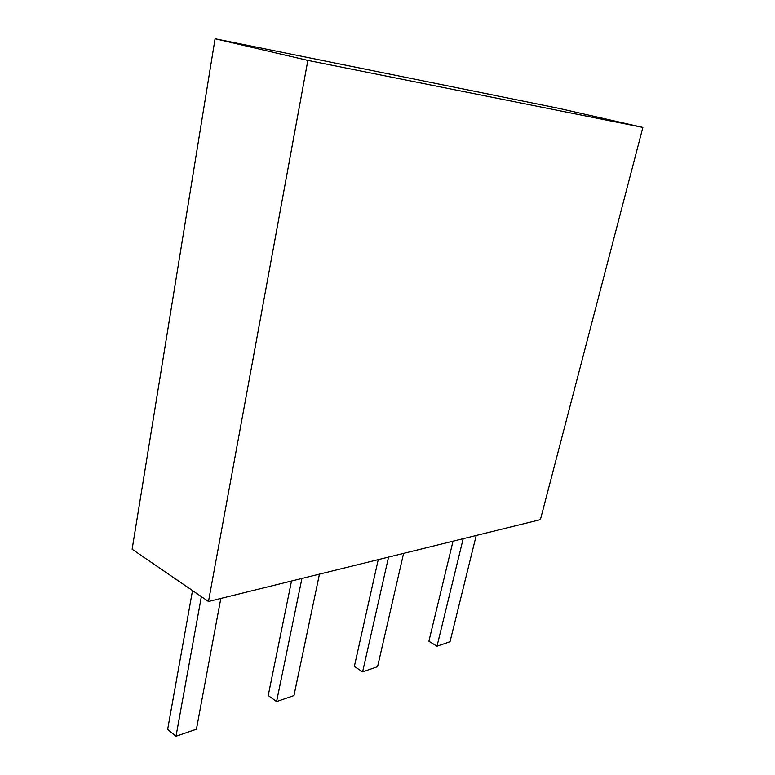 <?xml version="1.0" encoding="UTF-8"?>
<svg xmlns="http://www.w3.org/2000/svg" width="775" height="775" viewBox="0 0 775 775"><rect width="100%" height="100%" fill="white"/><g stroke="black" fill="none" stroke-linecap="round" stroke-linejoin="round"><path stroke-width="1.16" d="M307.859 60.411L208.475 601.497L132.128 549.233L215.072 38.75L307.859 60.411L642.872 127.41L540.398 519.647L208.475 601.497M215.072 38.75L558.93 108.374L642.872 127.41M220.817 598.455L196.424 729.207L176.002 736.25L167.632 729.44L192.52 590.569M201.364 596.634L176.002 736.25M319.455 574.13L293.957 695.562L276.588 701.549L268.228 695.495L291.507 581.018M301.921 578.45L276.588 701.549M403.591 553.379L377.57 666.713L362.603 671.877L354.34 666.432L378.229 559.637M388.556 557.089L362.603 671.877M476.218 535.467L450.023 641.719L437.003 646.214L428.885 641.274L453.017 541.192M463.179 538.683L437.003 646.214"/></g></svg>
